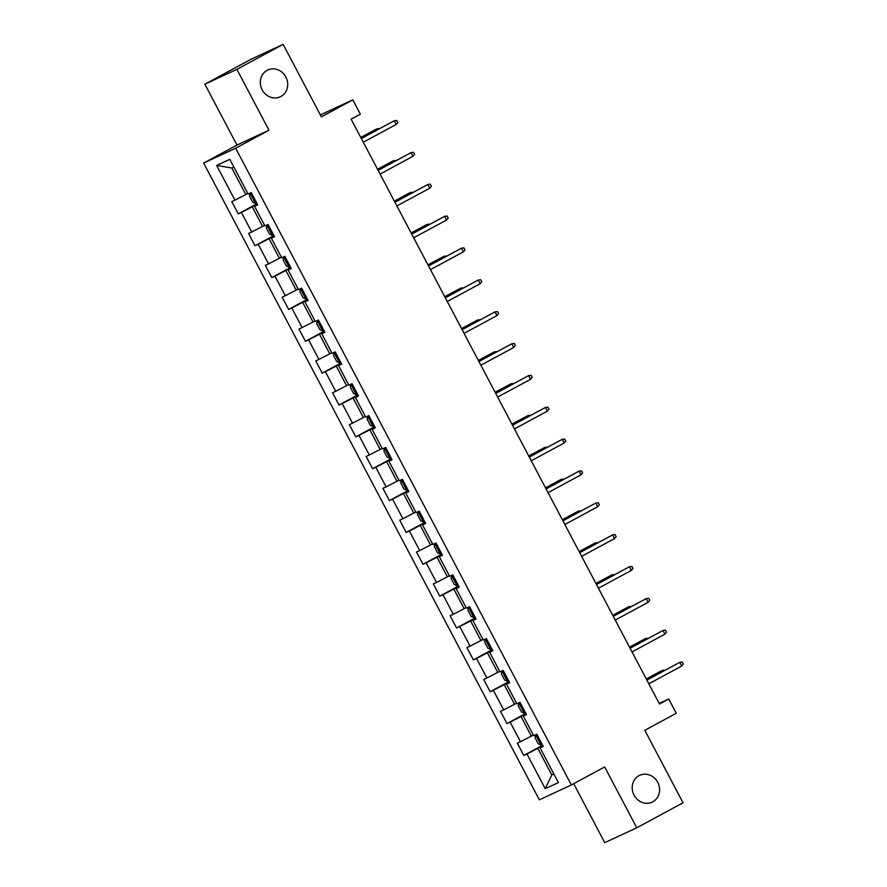 <?xml version="1.0" encoding="UTF-8"?>
<svg xmlns="http://www.w3.org/2000/svg" width="887" height="887" viewBox="0 0 887 887"><rect width="100%" height="100%" fill="white"/><g stroke="black" fill="none" stroke-linecap="round" stroke-linejoin="round"><path stroke-width="1.33" d="M639.006 775.67A14.78 13.46 -114.9 0 1 639.682 775.338A14.78 13.46 -114.9 0 1 657.932 782.711A14.78 13.46 -114.9 0 1 652.788 801.815A14.78 13.46 -114.9 0 1 652.122 802.147A14.78 13.46 -114.9 0 1 633.872 794.785A14.78 13.46 -114.9 0 1 639.006 775.67M267.131 70.339A14.78 13.46 -114.9 0 1 267.796 69.995A14.78 13.46 -114.9 0 1 286.046 77.369A14.78 13.46 -114.9 0 1 280.913 96.472A14.78 13.46 -114.9 0 1 280.237 96.805A14.78 13.46 -114.9 0 1 261.987 89.443A14.78 13.46 -114.9 0 1 267.131 70.339M573.678 783.709L604.746 842.65L636.766 827.793L683.034 802.79L644.805 730.289L676.26 713.281L668.731 698.989L659.174 703.424M203.644 163.075L539.351 799.808L571.372 784.951L235.665 148.229L203.644 163.075L236.962 145.069L268.972 130.212L236.896 69.363L204.875 84.21L236.962 145.069M204.875 84.21L251.132 59.207L283.153 44.35L321.371 116.84L352.826 99.832L320.362 114.933M236.896 69.363L283.153 44.35M543.066 746.067L540.083 747.874L543.243 746.41L536.79 734.159L533.63 735.622L523.286 716.02L526.446 714.545L519.993 702.293L516.833 703.768L506.499 684.154L509.648 682.691L503.195 670.439L500.035 671.902L489.702 652.3L492.862 650.836L486.398 638.585L483.238 640.048L472.904 620.445L476.064 618.982L469.6 606.73L466.44 608.194L456.106 588.591L459.266 587.127L452.802 574.876L449.642 576.339L439.309 556.737L442.469 555.262L436.005 543.01L432.845 544.474L422.511 524.871L425.671 523.408L419.207 511.156L416.058 512.619L405.714 493.017L408.874 491.553L402.421 479.302L399.261 480.765L388.916 461.162L392.076 459.699L385.623 447.447L382.463 448.911L372.13 429.308L375.279 427.844L368.826 415.582L365.666 417.056L355.332 397.443L358.492 395.979L352.028 383.727L348.868 385.191L338.535 365.588L341.695 364.125L335.231 351.873L332.071 353.336L321.737 333.734L324.897 332.27L318.433 320.019L315.273 321.482L304.94 301.879L308.099 300.416L301.635 288.164L298.475 289.628L288.142 270.025L291.302 268.55L284.838 256.299L281.689 257.773L271.344 238.159L274.504 236.696L268.051 224.444L264.891 225.908L254.547 206.305L257.707 204.842L251.254 192.59L248.094 194.053L229.788 159.338L216.639 165.437L231.806 167.998L245.799 194.552L247.783 193.477M540.083 747.874L558.389 782.589L545.239 788.687L526.933 753.972L523.773 755.436L542.633 745.246M216.639 165.437L234.933 200.152L231.784 201.626L238.237 213.878L241.397 212.414L251.731 232.017L248.571 233.481L255.035 245.732L258.195 244.269L268.528 263.871L265.368 265.335L271.832 277.587L274.992 276.123L285.326 295.726L282.166 297.189L288.63 309.441L291.79 307.977L302.123 327.58L298.963 329.044L305.427 341.307L308.587 339.832L318.921 359.435L315.761 360.909L322.225 373.161L325.374 371.697L335.718 391.3L332.558 392.764L339.011 405.015L342.171 403.552L352.516 423.154L349.356 424.618L355.809 436.87L358.969 435.406L369.302 455.009L366.154 456.472L372.607 468.724L375.766 467.261L386.1 486.863L382.94 488.327L389.404 500.59L392.564 499.115L402.898 518.729L399.738 520.192L406.202 532.444L409.362 530.98L419.695 550.583L416.535 552.047L422.999 564.298L426.159 562.835L436.493 582.437L433.333 583.901L439.797 596.153L442.957 594.689L453.29 614.292L450.13 615.755L456.594 628.007L459.743 626.544L470.088 646.146L466.928 647.621L473.381 659.873L476.541 658.409L486.885 678.012L483.725 679.475L490.178 691.727L493.338 690.263L503.672 709.866L500.523 711.33L506.976 723.581L510.136 722.118L520.469 741.72L517.309 743.184L523.773 755.436M352.826 99.832L360.366 114.135L351.119 119.135L659.473 703.99L668.731 698.989M533.32 735.046L531.335 736.11L521.002 716.508L526.046 713.78M526.268 714.201L523.286 716.02M520.469 741.72L531.335 736.11M510.136 722.118L521.002 716.508M516.522 703.18L514.538 704.256L504.204 684.653L509.249 681.926M509.471 682.347L506.499 684.154M503.672 709.866L514.538 704.256M493.338 690.263L504.204 684.653M499.725 671.326L497.74 672.401L487.406 652.799L492.451 650.071M492.673 650.493L489.702 652.3M486.885 678.012L497.74 672.401M476.541 658.409L487.406 652.799M482.927 639.472L480.942 640.547L470.609 620.944L475.654 618.217M475.875 618.638L472.904 620.445M470.088 646.146L480.942 640.547M459.743 626.544L470.609 620.944M466.141 607.617L464.156 608.682L453.811 589.079L458.856 586.351M459.078 586.784L456.106 588.591M453.29 614.292L464.156 608.682M442.957 594.689L453.811 589.079M449.343 575.752L447.358 576.827L437.014 557.224L442.059 554.497M442.28 554.918L439.309 556.737M436.493 582.437L447.358 576.827M426.159 562.835L437.014 557.224M432.546 543.897L430.561 544.973L420.227 525.37L425.272 522.643M425.494 523.064L422.511 524.871M419.695 550.583L430.561 544.973M409.362 530.98L420.227 525.37M415.748 512.043L413.763 513.118L403.43 493.516L408.475 490.788M408.696 491.21L405.714 493.017M402.898 518.729L413.763 513.118M392.564 499.115L403.43 493.516M398.95 480.189L396.966 481.264L386.632 461.65L391.677 458.934M391.899 459.355L388.916 461.162M386.1 486.863L396.966 481.264M375.766 467.261L386.632 461.65M382.153 448.334L380.168 449.399L369.835 429.796L374.879 427.068M375.101 427.49L372.13 429.308M369.302 455.009L380.168 449.399M358.969 435.406L369.835 429.796M365.355 416.469L363.371 417.544L353.037 397.941L358.082 395.214M358.304 395.635L355.332 397.443M352.516 423.154L363.371 417.544M342.171 403.552L353.037 397.941M348.558 384.614L346.573 385.69L336.24 366.087L341.284 363.36M341.506 363.781L338.535 365.588M335.718 391.3L346.573 385.69M325.374 371.697L336.24 366.087M331.771 352.76L329.787 353.835L319.442 334.233L324.487 331.505M324.709 331.926L321.737 333.734M318.921 359.435L329.787 353.835M308.587 339.832L319.442 334.233M314.974 320.906L312.989 321.981L302.644 302.367L307.689 299.64M307.922 300.072L304.94 301.879M302.123 327.58L312.989 321.981M291.79 307.977L302.644 302.367M298.176 289.051L296.191 290.116L285.858 270.513L290.903 267.785M291.124 268.207L288.142 270.025M285.326 295.726L296.191 290.116M274.992 276.123L285.858 270.513M281.379 257.186L279.394 258.261L269.06 238.658L274.105 235.931M274.327 236.352L271.344 238.159M268.528 263.871L279.394 258.261M258.195 244.269L269.06 238.658M264.581 225.331L262.596 226.407L252.263 206.804L257.308 204.077M257.529 204.498L254.547 206.305M251.731 232.017L262.596 226.407M241.397 212.414L252.263 206.804M234.933 200.152L245.799 194.552M268.972 130.212L235.665 148.229M636.766 827.793L604.679 766.945L571.372 784.951M233.858 167.055L231.806 167.998M553.776 773.841L551.792 774.916L553.843 773.963M542.844 745.634L537.799 748.362L551.792 774.916L545.239 788.687M526.933 753.972L537.799 748.362M238.237 213.878L257.097 203.677M255.035 245.732L273.895 235.532M271.832 277.587L290.692 267.397M288.63 309.441L307.49 299.252M305.427 341.307L324.276 331.106M322.225 373.161L341.074 362.96M339.011 405.015L357.871 394.815M355.809 436.87L374.669 426.68M372.607 468.724L391.466 458.535M389.404 500.59L408.264 490.389M406.202 532.444L425.061 522.243M422.999 564.298L441.859 554.098M439.797 596.153L458.646 585.963M456.594 628.007L475.443 617.818M473.381 659.873L492.241 649.672M490.178 691.727L509.038 681.526M506.976 723.581L525.836 713.392M396.19 124.435L397.82 122.484L396.744 120.444L394.249 120.765L396.19 124.435L363.293 142.219M361.353 138.549L394.249 120.765L361.308 138.461M251.298 192.679L250.167 193.288L249.513 196.138L252.751 202.269L255.556 203.5L256.709 202.946M250.167 193.288L251.32 192.734M254.381 199.198L253.372 196.615M377.441 129.735L376.942 128.792L360.754 137.418M379.514 128.615L376.942 128.792L360.809 137.518M412.987 156.3L414.617 154.338L413.53 152.298L411.047 152.619L412.987 156.3L380.091 174.085M378.15 170.404L411.047 152.619L378.095 170.315M429.785 188.155L431.404 186.192L430.328 184.152L427.844 184.474L429.785 188.155L396.888 205.939M394.948 202.258L427.844 184.474L394.892 202.169M268.096 224.544L266.965 225.154L266.311 227.992L269.537 234.124L272.353 235.354L273.506 234.8M266.965 225.154L268.118 224.588M271.178 231.052L270.169 228.469M394.238 161.589L393.739 160.647L392.176 161.367L377.552 169.284M396.301 160.469L393.739 160.647L377.607 169.373M284.893 256.398L283.762 257.008L283.108 259.847L286.335 265.978L289.151 267.22L290.304 266.654M283.762 257.008L284.915 256.443M287.976 262.907L286.967 260.323M411.036 193.444L410.537 192.501L408.974 193.222L394.349 201.138M413.098 192.324L410.537 192.501L394.405 201.227M446.571 220.009L448.201 218.047L447.126 216.007L444.642 216.328L446.571 220.009L413.675 237.794M411.745 234.124L444.642 216.328L411.69 234.024M463.369 251.864L464.999 249.912L463.923 247.872L461.44 248.194L463.369 251.864L430.472 269.648M428.532 265.978L461.44 248.194L428.488 265.878M480.166 283.718L481.796 281.767L480.721 279.727L478.226 280.048L480.166 283.718L447.27 301.513M445.329 297.832L478.226 280.048L445.285 297.744M300.56 288.863L301.713 288.297L300.56 288.863L299.906 291.712L303.132 297.832L305.948 299.074L307.102 298.509M303.753 292.178L305.05 294.628M427.822 225.298L427.334 224.367L425.771 225.087L411.147 232.993M429.896 224.178L427.334 224.367L411.191 233.081M318.488 320.107L317.358 320.717L316.703 323.567L319.93 329.687L322.735 330.929L323.888 330.363M317.358 320.717L318.511 320.163M320.551 324.032L321.848 326.494M444.62 257.163L444.132 256.221L427.944 264.847M446.693 256.044L444.132 256.221L427.989 264.947M335.275 351.962L334.155 352.571L333.501 355.421L336.727 361.552L339.533 362.783L340.686 362.229M334.155 352.571L335.308 352.017M337.348 355.898L338.646 358.348M461.417 289.018L460.918 288.075L444.742 296.702M463.491 287.898L460.918 288.075L444.786 296.801M350.953 384.437L352.106 383.871L350.953 384.437L350.298 387.275L353.525 393.407L356.33 394.648L357.483 394.083M354.146 387.752L355.443 390.202M478.215 320.872L477.716 319.93L461.539 328.567M480.288 319.752L477.716 319.93L461.584 328.656M368.87 415.681L367.739 416.291L367.085 419.13L370.322 425.261L373.128 426.503L374.281 425.937M367.739 416.291L368.892 415.726M370.943 419.606L372.241 422.057M495.013 352.727L494.514 351.784L478.326 360.421M497.086 351.607L494.514 351.784L478.381 360.51M385.668 447.536L384.537 448.146L383.883 450.995L387.12 457.115L389.925 458.357L391.078 457.792M384.537 448.146L385.69 447.58M388.75 454.055L387.741 451.461M511.81 384.581L511.311 383.65L495.123 392.276M513.883 383.472L511.311 383.65L495.179 392.364M402.465 479.39L401.334 480L400.68 482.85L403.907 488.97L406.723 490.212L407.876 489.657M401.334 480L402.487 479.446M404.539 483.326L405.825 485.777M528.608 416.447L528.109 415.504L511.921 424.13M530.67 415.327L528.109 415.504L511.976 424.23M419.263 511.245L418.132 511.854L417.478 514.704L420.704 520.835L423.52 522.066L424.673 521.512M418.132 511.854L419.285 511.3M422.345 517.764L421.037 515.325M545.405 448.301L544.906 447.358L528.719 455.985M547.467 447.181L544.906 447.358L528.774 456.084M436.06 543.11L434.929 543.72L434.275 546.558L437.502 552.69L440.318 553.932L441.471 553.366M434.929 543.72L436.082 543.154M439.143 549.618L438.123 547.035M562.192 480.155L561.704 479.213L560.14 479.934L545.516 487.85M564.265 479.035L561.704 479.213L545.56 487.939M452.858 574.964L451.727 575.574L451.073 578.424L454.299 584.544L457.104 585.786L458.257 585.22M451.727 575.574L452.88 575.009M455.94 581.484L454.92 578.889M578.989 512.01L578.501 511.067L562.314 519.704M581.063 510.89L578.501 511.067L562.358 519.793M469.644 606.819L468.524 607.429L467.87 610.278L471.097 616.398L473.902 617.64L475.055 617.075M468.524 607.429L469.678 606.863M472.738 613.338L471.418 610.899M595.787 543.875L595.288 542.933L579.111 551.559M597.86 542.755L595.288 542.933L579.156 551.647M486.442 638.673L485.322 639.283L484.668 642.133L487.894 648.253L490.699 649.495L491.853 648.94M485.322 639.283L486.475 638.729M489.535 645.193L488.515 642.609M612.584 575.73L612.085 574.787L595.909 583.413M614.658 574.61L612.085 574.787L595.953 583.513M503.239 670.539L502.109 671.149L501.454 673.987L504.692 680.118L507.497 681.349L508.65 680.795M502.109 671.149L503.262 670.583M506.333 677.047L505.313 674.464M629.382 607.584L628.883 606.641L612.695 615.279M631.455 606.464L628.883 606.641L612.751 615.367M520.037 702.393L518.906 703.003L518.252 705.841L521.489 711.973L524.295 713.215L525.448 712.649M518.906 703.003L520.059 702.437M523.119 708.901L522.11 706.318M646.179 639.438L645.681 638.496L629.493 647.133M648.253 638.318L645.681 638.496L629.548 647.222M496.964 315.584L498.594 313.621L497.518 311.581L495.024 311.902L496.964 315.584L464.067 333.368M462.127 329.687L495.024 311.902L462.083 329.598M513.761 347.438L515.391 345.475L514.316 343.435L511.821 343.757L513.761 347.438L480.865 365.222M478.925 361.541L511.821 343.757L478.88 361.452M530.559 379.292L532.189 377.341L531.113 375.29L528.619 375.622L530.559 379.292L497.662 397.077M495.722 393.407L528.619 375.622L495.678 393.307M547.357 411.147L548.986 409.195L547.9 407.155L545.416 407.477L547.357 411.147L514.46 428.931M512.52 425.261L545.416 407.477L512.464 425.161M564.154 443.001L565.773 441.05L564.697 439.01L562.214 439.331L564.154 443.001L531.246 460.796M529.317 457.115L562.214 439.331L529.262 457.027M580.941 474.867L582.571 472.904L581.495 470.864L579.011 471.185L580.941 474.867L548.044 492.651M546.115 488.97L579.011 471.185L546.059 488.881M597.738 506.721L599.368 504.758L598.293 502.718L595.798 503.04L597.738 506.721L564.842 524.505M562.901 520.835L595.798 503.04L562.857 520.736M614.536 538.575L616.166 536.624L615.09 534.573L612.595 534.905L614.536 538.575L581.639 556.36M579.699 552.69L612.595 534.905L579.654 552.59M631.333 570.43L632.963 568.478L631.888 566.438L629.393 566.76L631.333 570.43L598.437 588.214M596.496 584.544L629.393 566.76L596.452 584.455M648.131 602.295L649.761 600.333L648.685 598.293L646.191 598.614L648.131 602.295L615.234 620.08M613.294 616.398L646.191 598.614L613.25 616.31M664.928 634.15L666.558 632.187L665.483 630.147L662.988 630.469L664.928 634.15L632.032 651.934M630.092 648.253L662.988 630.469L630.047 648.164M681.726 666.004L683.356 664.041L682.269 662.001L679.786 662.323L681.726 666.004L648.829 683.788M646.889 680.118L679.786 662.323L646.834 680.019M535.704 734.857L536.857 734.292L535.704 734.857L535.049 737.707L538.276 743.827L541.092 745.069L542.245 744.503M538.908 738.172L540.194 740.623M662.977 671.293L662.478 670.361L660.915 671.082L646.29 678.987M665.039 670.173L662.478 670.361L646.346 679.076M250.156 193.366L255.478 203.467M266.954 225.22L272.276 235.332M283.751 257.075L289.073 267.187M300.538 288.929L305.871 299.041M317.335 320.795L322.668 330.895M334.133 352.649L339.466 362.761M350.93 384.503L356.264 394.615M367.728 416.358L373.061 426.47M384.526 448.212L389.848 458.324M401.323 480.078L406.645 490.178M418.121 511.932L423.443 522.044M434.907 543.786L440.24 553.898M451.705 575.641L457.038 585.753M468.502 607.506L473.835 617.607M485.3 639.361L490.633 649.461M502.097 671.215L507.431 681.327M518.895 703.069L524.217 713.181M535.693 734.924L541.015 745.036"/></g></svg>
